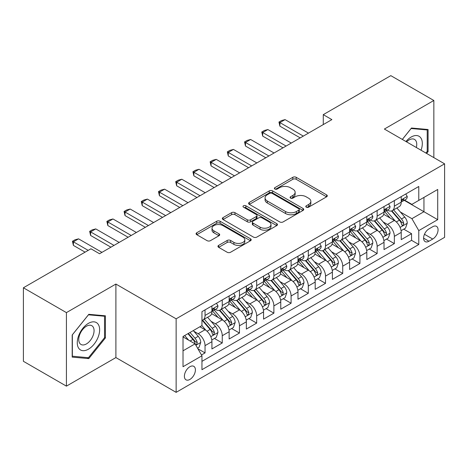 <?xml version="1.0" encoding="UTF-8"?>
<svg xmlns="http://www.w3.org/2000/svg" width="468" height="468" viewBox="0 0 468 468"><rect width="100%" height="100%" fill="white"/><g stroke="black" fill="none" stroke-linecap="round" stroke-linejoin="round"><path stroke-width="0.7" d="M306.283 207.178A1.673 0.965 0 0 0 308.652 207.178L326.6 196.817A2.387 1.381 0 0 0 327.296 195.84A2.387 1.381 0 0 0 326.6 194.863L296.191 177.308A2.387 1.381 0 0 0 292.816 177.308L274.868 187.674A1.673 0.965 0 0 0 274.377 188.352A1.673 0.965 0 0 0 274.868 189.037A1.673 0.965 0 0 0 277.231 189.037L279.554 187.697A7.646 4.411 0 0 1 290.365 187.697L292.898 189.16A7.646 4.411 0 0 1 295.138 192.278A7.646 4.411 0 0 1 292.898 195.402L290.575 196.741A1.673 0.965 0 0 0 290.084 197.426A1.673 0.965 0 0 0 290.575 198.104A1.673 0.965 0 0 0 292.939 198.104L295.261 196.765A7.646 4.411 0 0 1 306.072 196.765L308.605 198.227A7.646 4.411 0 0 1 310.846 201.351A7.646 4.411 0 0 1 308.605 204.469L306.283 205.809A1.673 0.965 0 0 0 305.797 206.493A1.673 0.965 0 0 0 306.283 207.178L306.283 205.809M189.903 379.437A7.786 4.499 120 0 0 194.986 372.575A7.786 4.499 120 0 0 193.793 366.333A7.786 4.499 120 0 0 189.903 366.719A7.786 4.499 120 0 0 184.813 373.581A7.786 4.499 120 0 0 186.007 379.823A7.786 4.499 120 0 0 189.903 379.437M218.655 245.384A2.387 1.381 0 0 0 217.959 246.355A2.387 1.381 0 0 0 218.655 247.332L227.185 252.258A2.387 1.381 0 0 0 230.566 252.258L250.497 240.751A2.387 1.381 0 0 0 251.199 239.774A2.387 1.381 0 0 0 250.497 238.797L220.095 221.247A2.387 1.381 0 0 0 216.713 221.247L196.782 232.754A2.387 1.381 0 0 0 196.08 233.731A2.387 1.381 0 0 0 196.782 234.702L207.084 240.651A2.387 1.381 0 0 0 210.465 240.651L218.995 235.726A2.387 1.381 0 0 0 219.697 234.755A2.387 1.381 0 0 0 218.995 233.778L213.882 230.829A6.388 3.691 0 0 1 212.016 228.22A6.388 3.691 0 0 1 215.959 224.81A6.388 3.691 0 0 1 222.92 225.611L242.939 237.165A6.388 3.691 0 0 1 244.811 239.774A6.388 3.691 0 0 1 240.868 243.184A6.388 3.691 0 0 1 233.901 242.383L230.566 240.458A2.387 1.381 0 0 0 227.185 240.458L218.655 245.384L218.655 247.332M115.9 284.053L66.421 312.618L23.4 287.779L23.4 361.302L66.421 386.141L115.9 357.575L176.132 392.354L176.132 318.825L115.9 284.053L115.9 357.575M433.842 157.617L433.842 100.485L384.368 129.051L444.6 163.829L176.132 318.825M433.842 100.485L390.821 75.646L323.271 114.648L323.271 124.582M23.4 287.779L90.944 248.777L99.549 253.75L331.876 119.615L323.271 114.648M279.724 221.926A2.387 1.381 0 0 0 283.099 221.926L303.036 210.419A2.387 1.381 0 0 0 303.732 209.442A2.387 1.381 0 0 0 303.036 208.471L272.628 190.915A2.387 1.381 0 0 0 269.246 190.915L249.315 202.422A2.387 1.381 0 0 0 248.619 203.399A2.387 1.381 0 0 0 249.315 204.376L279.724 221.926M244.156 207.54A1.673 0.965 0 0 1 245.852 207.774L245.852 205.785L276.764 223.634A2.387 1.381 0 0 1 277.465 224.611A2.387 1.381 0 0 1 276.764 225.588L256.833 237.095A2.387 1.381 0 0 1 253.457 237.095L223.049 219.539L223.049 217.591A2.387 1.381 0 0 0 222.347 218.562A2.387 1.381 0 0 0 223.049 219.539M223.049 217.591L231.578 212.665A2.387 1.381 0 0 1 234.959 212.665L247.291 219.784A2.387 1.381 0 0 0 250.667 219.784L256.324 216.514A2.387 1.381 0 0 0 257.026 215.537A2.387 1.381 0 0 0 256.324 214.566L243.489 207.154A1.673 0.965 0 0 1 242.997 206.47A1.673 0.965 0 0 1 244.033 205.581A1.673 0.965 0 0 1 245.852 205.785M201.474 354.966L205.042 352.907L197.905 348.783M193.84 331.233L198.163 333.731A9.734 5.622 60 0 1 205.042 345.653L211.928 341.681L211.928 348.935L222.253 342.968L214.426 338.452M211.05 321.3L215.374 323.792A9.734 5.622 60 0 1 222.253 335.72L229.139 331.742L229.139 338.996L239.464 333.035L231.631 328.513M228.261 311.366L232.578 313.858A9.734 5.622 60 0 1 239.464 325.781L246.349 321.808L246.349 329.062L256.675 323.101L248.841 318.579M245.466 301.427L249.789 303.925A9.734 5.622 60 0 1 256.675 315.847L263.56 311.869L263.56 319.123L273.885 313.162L266.052 308.64M262.677 291.494L267 293.986A9.734 5.622 60 0 1 273.885 305.908L280.765 301.936L280.765 309.19L291.09 303.229L283.263 298.707M279.887 281.555L284.211 284.053A9.734 5.622 60 0 1 291.09 295.975L297.976 292.003L297.976 299.251L308.301 293.29L300.474 288.774M297.098 271.621L301.415 274.113A9.734 5.622 60 0 1 308.301 286.042L315.186 282.064L315.186 289.318L325.512 283.356L317.678 278.834M314.309 261.688L318.626 264.18A9.734 5.622 60 0 1 325.512 276.102L332.397 272.13L332.397 279.384L342.722 273.423L334.889 268.901M331.514 251.749L335.837 254.247A9.734 5.622 60 0 1 342.722 266.169L349.602 262.191L349.602 269.445L359.927 263.484L352.1 258.962M348.724 241.816L353.047 244.308A9.734 5.622 60 0 1 359.927 256.23L366.813 252.258L366.813 259.512L377.138 253.551L369.31 249.029M365.935 231.876L370.258 234.374A9.734 5.622 60 0 1 377.138 246.297L384.023 242.319L384.023 249.573L394.349 243.612L394.349 236.358A9.734 5.622 -120 0 0 387.463 224.435L383.146 221.943M386.515 239.089L394.349 243.612M211.928 341.681A9.734 5.622 -120 0 0 205.042 329.759L199.883 326.775M229.139 331.742A9.734 5.622 -120 0 0 222.253 319.82L211.612 313.677M246.349 321.808A9.734 5.622 -120 0 0 239.464 309.886L228.823 303.738M263.56 311.869A9.734 5.622 -120 0 0 256.675 299.947L246.033 293.805M280.765 301.936A9.734 5.622 -120 0 0 273.885 290.014L263.238 283.871M297.976 292.003A9.734 5.622 -120 0 0 291.09 280.075L280.449 273.932M315.186 282.064A9.734 5.622 -120 0 0 308.301 270.141L297.66 263.999M332.397 272.13A9.734 5.622 -120 0 0 325.512 260.208L314.87 254.06M349.602 262.191A9.734 5.622 -120 0 0 342.722 250.269L332.075 244.126M366.813 252.258A9.734 5.622 -120 0 0 359.927 240.336L349.286 234.187M384.023 242.319A9.734 5.622 -120 0 0 377.138 230.396L366.497 224.254M432.724 226.723L428.94 228.91A7.546 4.358 120 0 0 424.008 235.556A7.546 4.358 120 0 0 425.166 241.605A7.546 4.358 120 0 0 428.94 241.231L432.724 239.043A7.546 4.358 120 0 0 437.656 232.397A7.546 4.358 120 0 0 436.498 226.348A7.546 4.358 120 0 0 432.724 226.723M176.132 392.354L444.6 237.352L444.6 163.829M183.017 350.819L195.062 343.863L201.948 355.785L201.948 369.697L418.784 244.507L418.784 230.595L411.904 218.673L400.351 212.004M201.948 355.785L183.017 366.719L183.017 336.51L201.948 325.582L201.948 311.67L418.784 186.48L418.784 200.392L437.715 189.464L437.715 219.667L418.784 230.595M215.28 309.436L215.374 309.488A9.734 5.622 60 0 0 220.241 309.968L227.12 305.996A9.734 5.622 -120 0 0 229.139 301.538L229.139 295.975M232.491 299.497L232.578 299.549A9.734 5.622 60 0 0 237.446 300.035L244.331 296.057A9.734 5.622 -120 0 0 246.349 291.605L246.349 286.036M249.701 289.563L249.789 289.616A9.734 5.622 60 0 0 254.656 290.096L261.542 286.123A9.734 5.622 -120 0 0 263.56 281.666L263.56 276.102M266.906 279.63L267 279.677A9.734 5.622 60 0 0 271.867 280.162L278.752 276.19A9.734 5.622 -120 0 0 280.765 271.732L280.765 266.169M284.117 269.691L284.211 269.743A9.734 5.622 60 0 0 289.078 270.223L295.957 266.251A9.734 5.622 -120 0 0 297.976 261.793L297.976 256.23M301.328 259.758L301.415 259.81A9.734 5.622 60 0 0 306.283 260.29L313.168 256.318A9.734 5.622 -120 0 0 315.186 251.86L315.186 246.297M318.538 249.818L318.626 249.871A9.734 5.622 60 0 0 323.493 250.357L330.379 246.379A9.734 5.622 -120 0 0 332.397 241.921L332.397 236.358M335.749 239.885L335.837 239.938A9.734 5.622 60 0 0 340.704 240.417L347.589 236.445A9.734 5.622 -120 0 0 349.602 231.988L349.602 226.424M352.954 229.946L353.047 229.999A9.734 5.622 60 0 0 357.915 230.484L364.8 226.506A9.734 5.622 -120 0 0 366.813 222.054L366.813 216.485M370.165 220.013L370.258 220.065A9.734 5.622 60 0 0 375.125 220.545L382.005 216.573A9.734 5.622 -120 0 0 384.023 212.115L384.023 206.552M201.948 361.355L411.559 240.336L411.559 233.678L401.234 239.639L401.234 232.385A9.734 5.622 -120 0 0 394.349 220.463L383.707 214.321M387.375 210.079L387.463 210.132A9.734 5.622 -120 0 0 392.33 210.612A9.734 5.622 -120 0 0 394.349 206.154L394.349 200.591M392.33 210.612L399.216 206.64A9.734 5.622 -120 0 0 401.234 202.182L401.234 196.619M205.042 309.886L205.042 315.45A9.734 5.622 60 0 1 203.03 319.907A9.734 5.622 60 0 1 201.948 320.299M203.03 319.907L209.916 315.929A9.734 5.622 -120 0 0 211.928 311.472L211.928 305.908M222.253 299.947L222.253 305.51A9.734 5.622 60 0 1 220.241 309.968M239.464 290.014L239.464 295.577A9.734 5.622 60 0 1 237.446 300.035M256.675 280.075L256.675 285.638A9.734 5.622 60 0 1 254.656 290.096M273.885 270.141L273.885 275.705A9.734 5.622 60 0 1 271.867 280.162M291.09 260.208L291.09 265.771A9.734 5.622 60 0 1 289.078 270.223M308.301 250.269L308.301 255.832A9.734 5.622 60 0 1 306.283 260.29M325.512 240.336L325.512 245.899A9.734 5.622 60 0 1 323.493 250.357M342.722 230.396L342.722 235.96A9.734 5.622 60 0 1 340.704 240.417M359.927 220.463L359.927 226.026A9.734 5.622 60 0 1 357.915 230.484M377.138 210.524L377.138 216.093A9.734 5.622 60 0 1 375.125 220.545M377.138 246.297L377.138 253.551M359.927 256.23L359.927 263.484M342.722 266.169L342.722 273.423M325.512 276.102L325.512 283.356M308.301 286.042L308.301 293.29M291.09 295.975L291.09 303.229M273.885 305.908L273.885 313.162M256.675 315.847L256.675 323.101M239.464 325.781L239.464 333.035M222.253 335.72L222.253 342.968M205.042 345.653L205.042 352.907M195.062 343.863L183.017 336.907M411.904 218.673L423.95 211.717L423.95 197.414L437.715 189.464M404.241 200.339L437.715 219.667M404.586 200.14L411.904 204.364L418.784 200.392M66.421 312.618L66.421 386.141M403.726 229.156L411.559 233.678M411.559 240.336L418.784 244.507M426.629 153.451L428.08 151.65L428.08 129.507L411.471 128.021L402.316 139.417M72.189 357.119L88.797 358.605L105.405 337.949L105.405 315.801L88.797 314.32L72.189 334.977L72.189 357.119M427.22 151.152L428.08 151.65M104.539 337.451L105.405 337.949M87.042 357.593L88.797 358.605M306.955 207.412L308.605 206.458A7.646 4.411 0 0 0 310.846 203.334L310.846 201.351M295.138 192.278L295.138 194.267A7.646 4.411 0 0 1 292.898 197.391L291.242 198.344M326.565 196.835L296.191 179.297A2.387 1.381 0 0 0 292.816 179.297L275.535 189.271M303.001 210.436L272.628 192.904A2.387 1.381 0 0 0 269.246 192.904L249.35 204.393M298.812 210.126A1.673 0.965 0 0 0 299.298 209.442A1.673 0.965 0 0 0 298.812 208.763L272.119 193.354A1.673 0.965 0 0 0 269.755 193.354L267.304 194.764A7.646 4.411 0 0 0 265.069 197.888A7.646 4.411 0 0 0 267.304 201.006L285.55 211.542A7.646 4.411 0 0 0 296.361 211.542L298.812 210.126L298.812 212.115A1.673 0.965 0 0 0 299.298 211.431L299.298 209.442M265.069 197.888L265.069 199.877A7.646 4.411 0 0 0 267.304 202.995L267.304 201.006M298.812 212.115L296.361 213.531A7.646 4.411 0 0 1 285.55 213.531L267.304 202.995M223.078 219.556L231.578 214.648L231.578 212.665M257.026 215.537L257.026 217.526A2.387 1.381 0 0 1 256.324 218.503L250.667 221.768A2.387 1.381 0 0 1 247.291 221.768L234.959 214.648A2.387 1.381 0 0 0 231.578 214.648M245.852 207.774L276.734 225.605M260.085 227.167A6.388 3.691 0 0 0 267.047 227.969A6.388 3.691 0 0 0 270.995 224.558A6.388 3.691 0 0 0 269.123 221.955L262.068 217.883A2.387 1.381 0 0 0 258.693 217.883L253.03 221.148A2.387 1.381 0 0 0 252.334 222.124A2.387 1.381 0 0 0 253.03 223.096L260.085 227.167L260.085 229.156A6.388 3.691 0 0 0 267.047 229.958A6.388 3.691 0 0 0 270.995 226.547L270.995 224.558M252.334 222.124L252.334 224.108A2.387 1.381 0 0 0 253.03 225.085L253.03 223.096M260.085 229.156L253.03 225.085M244.811 239.774L244.811 241.763A6.388 3.691 0 0 1 240.868 245.173A6.388 3.691 0 0 1 233.901 244.372L230.566 242.447A2.387 1.381 0 0 0 227.185 242.447L218.691 247.35M212.016 228.22L212.016 230.203A6.388 3.691 0 0 0 213.882 232.812L213.882 230.829M218.965 235.743L213.882 232.812M250.468 240.768L220.095 223.23A2.387 1.381 0 0 0 216.713 223.23L196.812 234.72M401.088 230.683L405.534 228.115L407.254 223.142A6.447 3.726 -120 0 0 404.744 217.088L396.882 207.985M395.302 221.089L386.316 210.688M390.189 218.065L384.977 212.022A15.456 8.921 -120 0 0 384.497 211.483M391.453 210.963L399.409 220.171A6.447 3.726 60 0 1 401.708 224.611L402.176 225.377L403.047 225.254L403.773 223.417A6.447 3.726 -120 0 0 401.474 218.977L393.611 209.875M391.921 210.811L400.468 220.703A3.288 1.895 60 0 1 401.298 221.99L403.773 223.417M405.791 193.986L407.254 196.519A6.447 3.726 60 0 1 405.92 199.368L402.65 201.258A6.447 3.726 -120 0 0 403.773 199.772L403.638 199.198L402.831 199.362L401.708 200.965A6.447 3.726 60 0 1 401.234 201.883M401.45 201.562L401.474 201.562A6.447 3.726 -120 0 0 402.65 201.258M303.311 136.106L279.905 122.593L279.905 126.173L278.957 122.049L281.543 120.557L285.07 119.615L308.476 133.128M300.21 137.896L279.905 126.173M285.07 119.615L279.905 122.593L278.957 122.049M421.042 150.228A15.818 9.132 120 0 0 411.126 137.054A15.818 9.132 120 0 0 405.949 141.511M416.327 147.508A10.828 6.254 120 0 0 414.508 139.411A10.828 6.254 120 0 0 409.09 139.95A10.828 6.254 120 0 0 406.587 141.88M402.351 139.435L411.126 128.513L427.22 129.952L427.22 151.404L425.909 153.036M426.155 129.338L427.22 129.952M98.14 337.13A15.818 9.132 120 0 0 94.045 321.849A15.818 9.132 120 0 0 78.764 335.398A15.818 9.132 120 0 0 82.859 350.678A15.818 9.132 120 0 0 98.14 337.13M93.044 335.679A10.828 6.254 120 0 0 91.827 325.71A10.828 6.254 120 0 0 79.782 334.497A10.828 6.254 120 0 0 80.999 344.466A10.828 6.254 120 0 0 93.044 335.679M72.359 356.283L72.359 334.825L88.452 314.812L104.539 316.245L104.539 337.703L88.452 357.716L72.189 356.183M103.475 315.631L104.539 316.245M383.877 240.616L388.323 238.048L390.043 233.082A6.447 3.726 -120 0 0 387.533 227.027L379.671 217.924M378.097 231.028L369.112 220.621M372.984 227.998L367.766 221.961A15.456 8.921 -120 0 0 367.286 221.422M374.248 220.896L382.198 230.104A6.447 3.726 60 0 1 384.497 234.55L384.965 235.31L385.837 235.188L386.562 233.356A6.447 3.726 -120 0 0 384.263 228.91L376.401 219.808M374.716 220.744L383.257 230.642A3.288 1.895 60 0 1 384.088 231.923L386.562 233.356M366.666 250.55L371.118 247.987L372.838 243.015A6.447 3.726 -120 0 0 370.323 236.96L362.46 227.857M360.886 240.961L351.901 230.56M355.774 237.931L350.555 231.894A15.456 8.921 -120 0 0 350.076 231.356M357.037 230.835L364.987 240.043A6.447 3.726 60 0 1 367.286 244.483L367.76 245.25L368.632 245.127L369.351 243.29A6.447 3.726 -120 0 0 367.052 238.85L359.19 229.747M357.505 230.683L366.052 240.575A3.288 1.895 60 0 1 366.877 241.862L369.351 243.29M349.461 260.489L353.907 257.921L355.627 252.954A6.447 3.726 -120 0 0 353.118 246.899L345.249 237.791M343.676 250.901L334.69 240.494M338.563 247.87L333.345 241.833A15.456 8.921 -120 0 0 332.865 241.295M339.826 240.768L347.782 249.976A6.447 3.726 60 0 1 350.082 254.422L350.55 255.183L351.421 255.06L352.147 253.229A6.447 3.726 -120 0 0 349.848 248.783L341.985 239.68M340.295 240.616L348.841 250.515A3.288 1.895 60 0 1 349.666 251.796L352.147 253.229M332.251 270.422L336.697 267.854L338.417 262.887A6.447 3.726 -120 0 0 335.907 256.833L328.045 247.73M326.465 260.834L317.48 250.433M321.352 257.804L316.14 251.766A15.456 8.921 -120 0 0 315.66 251.228M322.616 250.702L330.572 259.91A6.447 3.726 60 0 1 332.871 264.356L333.339 265.122L334.21 264.999L334.936 263.162A6.447 3.726 -120 0 0 332.637 258.722L324.774 249.614M323.084 250.555L331.631 260.448A3.288 1.895 60 0 1 332.461 261.735L334.936 263.162M388.586 203.919L390.043 206.452A6.447 3.726 60 0 1 388.709 209.307L385.439 211.197A6.447 3.726 -120 0 0 386.562 209.711L386.428 209.137L385.62 209.295L384.497 210.898A6.447 3.726 60 0 1 384.023 211.817M384.24 211.495L384.263 211.495A6.447 3.726 -120 0 0 385.439 211.197M286.1 146.045L262.694 132.532L262.694 136.106L261.752 131.982L264.332 130.496L267.86 129.548L291.266 143.062M283.005 147.829L262.694 136.106M267.86 129.548L262.694 132.532L261.752 131.982M371.376 213.853L372.838 216.386A6.447 3.726 60 0 1 371.498 219.24L368.234 221.13A6.447 3.726 -120 0 0 369.351 219.644L369.217 219.071L368.41 219.235L367.286 220.837A6.447 3.726 60 0 1 366.813 221.756M367.029 221.434L367.052 221.434A6.447 3.726 -120 0 0 368.234 221.13M268.889 155.979L245.489 142.465L245.489 146.045L244.542 141.921L247.122 140.429L250.649 139.487L274.055 153.001M265.795 157.769L245.489 146.045M250.649 139.487L245.489 142.465L244.542 141.921M354.165 223.792L355.627 226.325A6.447 3.726 60 0 1 354.294 229.18L351.023 231.063A6.447 3.726 -120 0 0 352.147 229.577L352.006 229.01L351.205 229.168L350.082 230.771A6.447 3.726 60 0 1 349.602 231.689M349.818 231.367L349.848 231.367A6.447 3.726 -120 0 0 351.023 231.063M251.685 165.918L228.279 152.404L228.279 155.979L227.331 151.854L229.911 150.368L233.438 149.421L256.844 162.934M248.584 167.702L228.279 155.979M233.438 149.421L228.279 152.404L227.331 151.854M336.954 233.725L338.417 236.258A6.447 3.726 60 0 1 337.083 239.113L333.813 241.002A6.447 3.726 -120 0 0 334.936 239.517L334.801 238.943L333.994 239.101L332.871 240.71A6.447 3.726 60 0 1 332.397 241.628M332.608 241.301L332.637 241.301A6.447 3.726 -120 0 0 333.813 241.002M234.474 175.851L211.068 162.337L211.068 165.918L210.12 161.793L212.706 160.302L216.234 159.36L239.634 172.867M231.373 177.641L211.068 165.918M216.234 159.36L211.068 162.337L210.12 161.793M315.04 280.361L319.486 277.793L321.206 272.826A6.447 3.726 -120 0 0 318.696 266.766L310.834 257.663M309.26 270.773L300.269 260.366M304.141 267.743L298.929 261.7A15.456 8.921 -120 0 0 298.449 261.162M305.411 260.641L313.361 269.849A6.447 3.726 60 0 1 315.66 274.289L316.128 275.055L317 274.932L317.725 273.101A6.447 3.726 -120 0 0 315.426 268.655L307.564 259.553M305.879 260.489L314.42 270.381A3.288 1.895 60 0 1 315.251 271.668L317.725 273.101M319.743 243.664L321.206 246.197A6.447 3.726 60 0 1 319.872 249.046L316.602 250.936A6.447 3.726 -120 0 0 317.725 249.45L317.591 248.877L316.783 249.04L315.66 250.643A6.447 3.726 60 0 1 315.186 251.562M315.403 251.24L315.426 251.24A6.447 3.726 -120 0 0 316.602 250.936M217.263 185.784L193.857 172.277L193.857 175.851L192.915 171.727L195.495 170.235L199.023 169.293L222.429 182.807M214.168 187.574L193.857 175.851M199.023 169.293L193.857 172.277L192.915 171.727M297.829 290.295L302.281 287.726L304.001 282.76A6.447 3.726 -120 0 0 301.486 276.705L293.623 267.602M292.05 280.706L283.064 270.299M286.937 277.676L281.718 271.639A15.456 8.921 -120 0 0 281.239 271.101M288.2 270.574L296.15 279.782A6.447 3.726 60 0 1 298.449 284.228L298.923 284.989L299.795 284.866L300.514 283.035A6.447 3.726 -120 0 0 298.215 278.589L290.353 269.486M288.668 270.428L297.215 280.32A3.288 1.895 60 0 1 298.04 281.607L300.514 283.035M302.539 253.597L304.001 256.131A6.447 3.726 60 0 1 302.661 258.985L299.391 260.875A6.447 3.726 -120 0 0 300.514 259.389L300.38 258.816L299.573 258.974L298.449 260.577A6.447 3.726 60 0 1 297.976 261.495M298.192 261.173L298.215 261.173A6.447 3.726 -120 0 0 299.391 260.875M200.052 195.723L176.652 182.21L176.652 185.784L175.705 181.666L178.285 180.174L181.812 179.226L205.218 192.74M196.958 197.508L176.652 185.784M181.812 179.226L176.652 182.21L175.705 181.666M280.624 300.234L285.07 297.666L286.79 292.693A6.447 3.726 -120 0 0 284.275 286.638L276.412 277.536M274.839 290.64L265.853 280.238M269.726 287.615L264.508 281.572A15.456 8.921 -120 0 0 264.028 281.034M270.99 280.513L278.946 289.721A6.447 3.726 60 0 1 281.245 294.161L281.713 294.928L282.584 294.805L283.31 292.968A6.447 3.726 -120 0 0 281.011 288.528L273.142 279.425M271.458 280.361L280.004 290.254A3.288 1.895 60 0 1 280.829 291.541L283.31 292.968M285.328 263.531L286.79 266.07A6.447 3.726 60 0 1 285.457 268.919L282.186 270.808A6.447 3.726 -120 0 0 283.31 269.322L283.169 268.749L282.368 268.913L281.245 270.516A6.447 3.726 60 0 1 280.765 271.434M280.981 271.112L281.011 271.112A6.447 3.726 -120 0 0 282.186 270.808M182.848 205.657L159.442 192.143L159.442 195.723L158.494 191.599L161.074 190.107L164.601 189.166L188.007 202.679M179.747 207.447L159.442 195.723M164.601 189.166L159.442 192.143L158.494 191.599M263.414 310.167L267.86 307.599L269.58 302.632A6.447 3.726 -120 0 0 267.07 296.577L259.208 287.469M257.628 300.579L248.643 290.172M252.515 297.549L247.297 291.511A15.456 8.921 -120 0 0 246.823 290.973M253.779 290.447L261.735 299.655A6.447 3.726 60 0 1 264.034 304.101L264.502 304.861L265.374 304.738L266.099 302.907A6.447 3.726 -120 0 0 263.8 298.461L255.937 289.359M254.247 290.295L262.794 300.193A3.288 1.895 60 0 1 263.624 301.474L266.099 302.907M268.117 273.47L269.58 276.003A6.447 3.726 60 0 1 268.246 278.858L264.976 280.741A6.447 3.726 -120 0 0 266.099 279.261L265.964 278.688L265.157 278.846L264.034 280.449A6.447 3.726 60 0 1 263.56 281.367M263.771 281.046L263.8 281.046A6.447 3.726 -120 0 0 264.976 280.741M165.637 215.596L142.231 202.082L142.231 205.657L141.283 201.532L143.863 200.047L147.397 199.099L170.797 212.612M162.536 217.38L142.231 205.657M147.397 199.099L142.231 202.082L141.283 201.532M246.203 320.1L250.649 317.538L252.369 312.565A6.447 3.726 -120 0 0 249.859 306.511L241.997 297.408M240.417 310.512L231.432 300.111M235.305 307.482L230.092 301.445A15.456 8.921 -120 0 0 229.612 300.906M236.568 300.386L244.524 309.594A6.447 3.726 60 0 1 246.823 314.034L247.291 314.8L248.163 314.677L248.888 312.84A6.447 3.726 -120 0 0 246.589 308.4L238.727 299.298M237.036 300.234L245.583 310.126A3.288 1.895 60 0 1 246.414 311.413L248.888 312.84M250.906 283.403L252.369 285.936A6.447 3.726 60 0 1 251.035 288.791L247.765 290.681A6.447 3.726 -120 0 0 248.888 289.195L248.754 288.621L247.946 288.785L246.823 290.388A6.447 3.726 60 0 1 246.349 291.307M246.566 290.985L246.589 290.985A6.447 3.726 -120 0 0 247.765 290.681M148.426 225.529L125.02 212.016L125.02 215.596L124.073 211.472L126.658 209.98L130.186 209.038L153.592 222.546M145.326 227.319L125.02 215.596M130.186 209.038L125.02 212.016L124.073 211.472M228.992 330.039L233.438 327.471L235.158 322.505A6.447 3.726 -120 0 0 232.649 316.444L224.786 307.341M223.213 320.451L214.227 310.044M218.1 317.421L212.881 311.384A15.456 8.921 -120 0 0 212.402 310.846M219.363 310.319L227.313 319.527A6.447 3.726 60 0 1 229.612 323.967L230.081 324.733L230.952 324.611L231.678 322.78A6.447 3.726 -120 0 0 229.379 318.334L221.516 309.231M219.831 310.167L228.372 320.065A3.288 1.895 60 0 1 229.203 321.346L231.678 322.78M233.702 293.342L235.158 295.875A6.447 3.726 60 0 1 233.824 298.73L230.554 300.614A6.447 3.726 -120 0 0 231.678 299.128L231.543 298.561L230.736 298.719L229.612 300.321A6.447 3.726 60 0 1 229.139 301.24M229.355 300.918L229.379 300.918A6.447 3.726 -120 0 0 230.554 300.614M131.215 235.462L107.81 221.955L107.81 225.529L106.868 221.405L109.448 219.913L112.975 218.971L136.381 232.485M128.121 237.253L107.81 225.529M112.975 218.971L107.81 221.955L106.868 221.405M211.782 339.973L216.234 337.405L217.953 332.438A6.447 3.726 -120 0 0 215.438 326.383L207.576 317.281M206.002 330.385L201.883 325.617M200.889 327.354L200.216 326.582M202.153 320.252L210.103 329.46A6.447 3.726 60 0 1 212.402 333.906L212.876 334.673L213.747 334.55L214.467 332.713A6.447 3.726 -120 0 0 212.168 328.273L204.305 319.164M202.621 320.106L211.167 329.998A3.288 1.895 60 0 1 211.992 331.285L214.467 332.713M216.491 303.276L217.953 305.809A6.447 3.726 60 0 1 216.614 308.664L213.349 310.553A6.447 3.726 -120 0 0 214.467 309.067L214.332 308.494L213.525 308.652L212.402 310.261A6.447 3.726 60 0 1 211.928 311.173M212.144 310.851L212.168 310.851A6.447 3.726 -120 0 0 213.349 310.553M114.005 245.402L90.605 231.888L90.605 235.462L89.657 231.344L92.237 229.852L95.764 228.91L119.17 242.418M110.91 247.192L90.605 235.462M95.764 228.91L90.605 231.888L89.657 231.344M197.56 348.186L199.023 347.344L200.743 342.371A6.447 3.726 -120 0 0 198.233 336.316L193.278 330.589M188.657 340.166L184.673 335.556M183.678 337.293L183.017 336.527M187.943 333.666L192.898 339.399A6.447 3.726 60 0 1 195.197 343.84L195.665 344.606L196.537 344.483L197.262 342.646A6.447 3.726 -120 0 0 194.963 338.206L190.008 332.473M188.347 333.438L193.957 339.932A3.288 1.895 60 0 1 194.782 341.219L197.262 342.646M88.195 250.368L73.394 241.821L73.394 245.402L72.446 241.277L75.026 239.786L78.554 238.844L101.96 252.357M85.094 252.158L73.394 245.402M78.554 238.844L73.394 241.821L72.446 241.277M198.163 333.731L205.042 329.759M215.374 323.792L222.253 319.82M232.578 313.858L239.464 309.886M249.789 303.925L256.675 299.947M267 293.986L273.885 290.014M284.211 284.053L291.09 280.075M301.415 274.113L308.301 270.141M318.626 264.18L325.512 260.208M335.837 254.247L342.722 250.269M353.047 244.308L359.927 240.336M370.258 234.374L377.138 230.396M387.463 224.435L394.349 220.463M394.349 206.154L401.234 202.182M205.042 315.45L211.928 311.472M222.253 305.51L229.139 301.538M239.464 295.577L246.349 291.605M256.675 285.638L263.56 281.666M273.885 275.705L280.765 271.732M291.09 265.771L297.976 261.793M308.301 255.832L315.186 251.86M325.512 245.899L332.397 241.921M342.722 235.96L349.602 231.988M359.927 226.026L366.813 222.054M377.138 216.093L384.023 212.115M394.349 236.358L401.234 232.385M424.47 234.281L432.724 239.043M423.604 238.148L428.94 241.231M308.605 206.458L308.605 204.469M290.575 198.104L290.575 196.741M292.898 197.391L292.898 195.402M274.868 189.037L274.868 187.674M292.816 179.297L292.816 177.308M296.191 179.297L296.191 177.308M326.6 196.817L326.6 194.863M249.315 204.376L249.315 202.422M269.246 192.904L269.246 190.915M272.628 192.904L272.628 190.915M303.036 210.419L303.036 208.471M285.55 213.531L285.55 211.542M296.361 213.531L296.361 211.542M234.959 214.648L234.959 212.665M247.291 221.768L247.291 219.784M250.667 221.768L250.667 219.784M256.324 218.503L256.324 216.514M276.764 225.588L276.764 223.634M227.185 242.447L227.185 240.458M230.566 242.447L230.566 240.458M233.901 244.372L233.901 242.383M218.995 235.726L218.995 233.778M196.782 234.702L196.782 232.754M216.713 223.23L216.713 221.247M220.095 223.23L220.095 221.247M250.497 240.751L250.497 238.797M400.105 227.372L407.213 223.271M401.474 218.977L404.744 217.088M396.332 221.943L399.409 220.171M407.213 196.443L401.234 199.894M402.942 199.292L403.773 199.772M382.894 237.311L390.002 233.204M384.263 228.91L387.533 227.027M379.121 231.882L382.198 230.104M365.683 247.244L372.791 243.144M367.052 238.85L370.323 236.96M361.916 241.816L364.987 240.043M348.479 257.184L355.586 253.077M349.848 248.783L353.118 246.899M344.705 251.755L347.782 249.976M331.268 267.117L338.376 263.01M332.637 258.722L335.907 256.833M327.495 261.688L330.572 259.91M390.002 206.376L384.023 209.834M385.731 209.225L386.562 209.711M372.791 216.315L366.813 219.767M368.521 219.164L369.351 219.644M355.586 226.249L349.602 229.7M351.31 229.098L352.147 229.577M338.376 236.188L332.397 239.639M334.105 239.037L334.936 239.517M314.057 277.05L321.165 272.949M315.426 268.655L318.696 266.766M310.284 271.621L313.361 269.849M321.165 246.121L315.186 249.573M316.894 248.97L317.725 249.45M296.847 286.989L303.954 282.883M298.215 278.589L301.486 276.705M293.073 281.56L296.15 279.782M303.954 256.054L297.976 259.512M299.684 258.903L300.514 259.389M279.636 296.923L286.749 292.822M281.011 288.528L284.275 286.638M275.868 291.494L278.946 289.721M286.749 265.994L280.765 269.445M282.473 268.843L283.31 269.322M262.431 306.862L269.539 302.755M263.8 298.461L267.07 296.577M258.658 301.433L261.735 299.655M269.539 275.927L263.56 279.378M265.262 278.776L266.099 279.261M245.22 316.795L252.328 312.694M246.589 308.4L249.859 306.511M241.447 311.366L244.524 309.594M252.328 285.866L246.349 289.318M248.058 288.715L248.888 289.195M228.01 326.728L235.117 322.627M229.379 318.334L232.649 316.444M224.236 321.305L227.313 319.527M235.117 295.799L229.139 299.251M230.847 298.648L231.678 299.128M210.799 336.667L217.907 332.561M212.168 328.273L215.438 326.383M207.031 331.239L210.103 329.46M217.907 305.739L211.928 309.19M213.636 308.587L214.467 309.067M195.881 345.279L200.702 342.5M194.963 338.206L198.233 336.316M190.113 341.008L192.898 339.399"/></g></svg>
